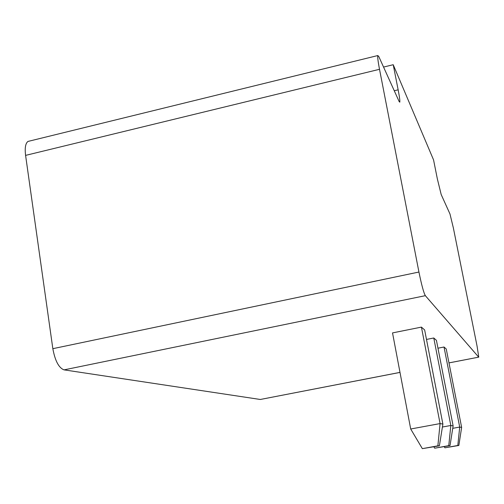 <?xml version="1.0" encoding="UTF-8"?>
<svg xmlns="http://www.w3.org/2000/svg" width="504" height="504" viewBox="0 0 504 504"><rect width="100%" height="100%" fill="white"/><g stroke="black" fill="none" stroke-linecap="round" stroke-linejoin="round"><path stroke-width="0.76" d="M478.68 357.128L425.351 295.672C423.7 292.799 421.558 284.918 418.937 272.034L379.512 69.3C378.044 61.589 377.471 57.002 377.798 55.553L378.775 56.492L399.13 101.512L399.792 102.167C400.05 100.932 399.502 96.818 398.147 89.825L393.214 64.714L433.56 159.919L437.365 178.97L441.183 194.531L449.978 213.986L453.354 227.915L477.042 345.996L478.762 357.134L448.976 362.886M399.993 372.387L260.31 399.477L64.052 369.867C58.823 367.92 55.087 360.858 52.838 348.68L25.591 155.383C24.683 147.993 25.477 143.344 27.972 141.435L29.717 141.007M421.426 327.109L424.651 329.956L442.884 424.078L440.074 423.581L410.697 428.999L392.528 332.905L421.426 327.109L440.074 423.581L437.869 445.838L422.346 448.648L410.697 428.999M426.491 339.438L433.774 337.989L436.433 340.332L453.121 425.893L450.815 425.483L442.411 427.027M437.97 348.201L444.018 347.01L446.248 348.976L461.632 427.405L459.705 427.058L452.743 428.337M260.31 399.477L400 372.412M393.214 64.714L383.557 67.064M433.774 337.989L450.815 425.483L448.774 445.643L434.687 448.188L433.875 446.815M444.018 347.01L459.705 427.058L457.808 445.479L444.912 447.81L444.238 446.67M442.884 424.078L439.394 445.813L422.346 448.648M439.394 445.813L437.869 445.838M448.774 445.643L450.028 445.624L453.121 425.893M450.028 445.624L434.687 448.188M457.808 445.479L458.861 445.46L461.632 427.405M458.861 445.46L444.912 447.81M425.351 295.672L64.052 369.867M418.937 272.034L52.838 348.68M379.512 69.3L25.591 155.383M398.147 89.825L394.267 90.752M478.699 357.147L448.982 362.911M377.798 55.553L27.972 141.435"/></g></svg>
